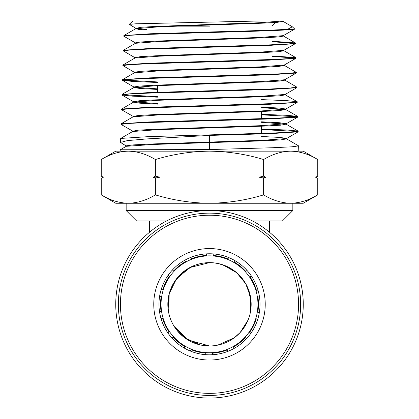 <?xml version="1.0" encoding="UTF-8"?>
<svg xmlns="http://www.w3.org/2000/svg" width="419" height="419" viewBox="0 0 419 419"><rect width="100%" height="100%" fill="white"/><g stroke="black" fill="none" stroke-linecap="round" stroke-linejoin="round"><path stroke-width="0.63" d="M166.547 220.96L136.578 220.96L126.161 210.542L292.839 210.542L282.422 220.96L252.453 220.96M292.839 203.252L292.839 210.542M126.161 203.252L126.161 210.542M209.5 210.542A93.756 93.756 0 0 1 303.256 304.294A93.756 93.756 0 0 1 209.5 398.05A93.756 93.756 0 0 1 115.744 304.294A93.756 93.756 0 0 1 209.5 210.542M168.705 312.789L169.192 293.735L176.415 278.965L189.938 267.505L209.5 262.629A41.67 41.67 0 0 0 167.83 304.294A41.67 41.67 0 0 0 209.5 345.963L188.042 340.013L174.22 326.469M200.272 263.661L195.893 264.913M191.818 266.568L180.809 274.078L173.283 283.689L168.915 294.845L168.092 308.96M174.288 326.574L184.653 337.745L200.23 344.921M200.303 344.937L208.484 345.953M149.588 232.184L149.588 220.96M214.156 262.886L218.739 263.666M223.091 264.908L236.725 272.748L245.702 283.663L250.478 296.752L250.253 312.983M248.053 320.106L240.155 332.518M234.341 337.751L217.739 345.141M209.5 345.963A41.67 41.67 0 0 0 251.17 304.294A41.67 41.67 0 0 0 209.5 262.629L213.098 262.781M269.412 232.184L269.412 220.96M214.156 345.701L218.728 344.931M234.368 337.73L240.223 332.445M244.754 326.506L248.027 320.174M250.29 312.815L251.17 304.294M251.039 301.031L248.011 288.392M234.352 270.852L227.297 266.62M227.004 266.484L218.681 263.651M161.488 26.156L209.5 26.156M129.23 24.37L132.875 20.95L261.697 20.95L135.772 23.799L129.23 24.37L135.924 28.303L146.996 29.482M126.245 145.974L120.473 142.439L120.682 138.443L148.08 136.662L272.224 133.043L291.451 132.121L298.087 131.1L287.586 130.047L261.587 129M261.587 129.539L297.579 131.472M298.176 131.199L298.103 131.849L270.815 133.635L209.5 135.421L209.5 149.573L272.58 147.734L291.881 146.818L298.637 145.901L286.544 138.857L280.814 139.899L264.106 140.815L152.788 144.482L126.224 146.31L120.243 149.777L120.201 151.165L128.308 151.165C137.537 151.39 146.556 154.182 155.37 159.539C173.126 154.166 191.169 151.374 209.5 151.165C228.067 151.411 246.11 154.202 263.63 159.539C272.465 154.176 281.489 151.385 290.692 151.165C299.92 151.39 308.944 154.182 317.759 159.539L317.759 176.163L315.675 177.263M298.637 145.901L298.799 151.165L115.744 151.165L101.241 159.539C110.077 154.176 119.101 151.385 128.308 151.165M292.342 26.79L294.704 29.011L293.52 29.278C286.895 30.362 249.535 31.441 209.5 32.52L148.913 34.358L130.335 35.275L123.794 36.196L123.904 35.547L150.337 33.761L209.5 31.975C242.522 31.085 274.513 30.178 287.649 29.278L292.342 26.79L282.862 21.254M293.52 29.278L287.649 29.278M295.421 43L295.343 43.66L268.799 45.441L148.577 49.06L129.9 49.981L123.333 50.898L123.448 50.243L150.06 48.463L270.218 44.843L288.906 43.922L295.327 42.895L272.004 41.235M272.004 41.78L294.85 43.272M295.882 57.702L295.804 58.356L269.145 60.142L148.295 63.756L129.502 64.673L122.872 65.594L122.982 64.945L149.688 63.159L270.611 59.54L289.33 58.623L295.788 57.597L272.004 55.921M272.004 56.465L295.301 57.974M296.338 72.403L296.259 73.058L269.475 74.839L147.923 78.458L129.057 79.38L122.416 80.296L122.526 79.647L149.368 77.861L270.941 74.236L289.749 73.32L296.338 72.403L284.244 65.359M296.799 87.1L296.72 87.754L269.773 89.54L147.635 93.159L128.638 94.076L121.955 94.998L122.065 94.343L149.08 92.562L271.224 88.943L290.163 88.021L296.799 87.1L284.705 80.06M297.26 101.801L297.186 102.456L270.14 104.242L147.305 107.856L128.219 108.772L121.494 109.694L121.604 109.045L148.703 107.259L271.606 103.64L290.608 102.723L297.165 101.697L286.889 100.654L261.587 99.612M297.715 116.498L297.642 117.158L270.459 118.933L146.933 122.558L127.779 123.479L121.033 124.396L121.149 123.746L148.42 121.96L271.894 118.336L291.016 117.42L297.626 116.393L287.225 115.345L261.587 114.303M261.587 114.848L297.139 116.77M123.794 36.196L135.876 43.152M123.333 50.898L134.997 57.702M122.872 65.594L134.546 72.398M157.413 81.93L123.013 80.024M122.416 80.296L132.582 81.438L157.413 82.47M157.413 96.637L122.547 94.725M121.955 94.998L132.252 96.145L157.413 97.182M121.494 109.694L133.593 116.65M121.033 124.396L133.137 131.351M101.241 194.877L115.744 203.252L303.256 203.252L317.759 194.877C308.923 200.24 299.899 203.032 290.692 203.252C281.463 203.026 272.444 200.235 263.63 194.877C246.11 200.214 228.067 203.006 209.5 203.252C191.169 203.042 173.126 200.251 155.37 194.877C146.535 200.24 137.511 203.032 128.308 203.252C119.08 203.026 110.056 200.235 101.241 194.877L101.241 178.248L103.425 177.195M101.241 176.163L103.446 177.206L101.241 176.163L101.241 159.539M155.37 194.877L155.37 178.248L153.165 177.206L155.37 176.163L155.37 159.539M263.63 194.877L263.63 178.248L259.22 177.206L263.63 176.163L263.63 159.539M155.37 176.163L159.78 177.206L155.37 178.248M317.759 194.877L317.759 178.248L315.554 177.206L317.759 176.163M263.63 176.163L265.835 177.206L263.63 178.248M317.759 159.539L303.256 151.165L290.692 151.165M209.5 149.573L120.243 149.777L208.887 149.965M120.473 142.439L127.282 140.632L146.582 138.935L209.5 135.421M261.697 20.95L282.961 20.95L259.256 22.757L156.696 26.366L141.245 27.272L135.924 28.303M281.715 20.95L277.21 20.95M282.961 20.95L282.977 21.379L277.608 22.286L262.215 23.186L159.581 26.8L135.908 28.607L138.647 29.388L146.996 30.042M282.898 35.804L283.438 36.081L278.017 36.987L262.509 37.888L159.267 41.502L135.447 43.304L123.448 50.243M283.354 50.5L283.893 50.783L278.436 51.684L262.823 52.59L158.89 56.204L134.981 58.011L122.982 64.945M284.339 64.919L284.354 65.479L278.892 66.385L263.2 67.286L158.623 70.9L134.42 72.833L134.436 72.272L139.983 71.366L155.742 70.465L260.251 66.851L284.229 65.05L295.804 58.356M284.8 79.62L284.815 80.181L279.279 81.087L263.467 81.988L158.272 85.602L134.064 87.409L122.065 94.343M296.259 73.058L284.69 79.751L260.55 81.553L155.433 85.162L139.569 86.068L133.97 86.969L133.954 87.529L140.04 88.477L157.413 89.43M285.25 94.322L285.271 94.883L279.719 95.783L263.818 96.689L157.932 100.303L133.603 102.11L139.726 103.184L157.413 104.142M261.587 107.667L285.627 109.459L280.159 110.485L264.169 111.386L157.654 115L133.148 116.807L121.149 123.746M261.587 122.353L286.083 124.16L280.552 125.187L264.436 126.088L157.272 129.701L132.682 131.508L120.682 138.443M286.088 138.699L286.544 138.857M294.683 29.079L283.312 35.652L259.602 37.453L156.413 41.067L140.847 41.968L135.353 42.869L135.337 43.429M295.343 43.66L283.763 50.353L259.874 52.155L156.03 55.769L140.386 56.67L134.892 57.571L134.871 58.131M134.509 87.252L157.413 88.865M296.72 87.754L285.145 94.448L260.859 96.255L155.056 99.863L139.108 100.77L133.624 101.796L157.413 103.582M261.587 107.107L279.4 108.065L285.716 109.019L285.737 109.579M297.186 102.456L285.611 109.144L261.236 110.951L154.784 114.565L138.72 115.466L133.059 116.367L133.043 116.927M261.587 121.793L279.751 122.757L286.172 123.72L261.503 125.653L154.433 129.262L138.28 130.168L132.697 131.194M261.587 136.479L280.07 137.448L286.633 138.417L286.648 138.977M298.103 131.849L286.523 138.542L262.608 140.318L151.448 143.974L132.943 144.916L126.145 145.859L126.129 146.42M265.835 177.206L259.22 177.206M159.78 177.206L153.165 177.206M257.942 304.508A48.442 48.442 0 0 0 209.715 255.857A48.442 48.442 0 0 0 161.058 304.084A48.442 48.442 0 0 0 209.285 352.735A48.442 48.442 0 0 0 257.942 304.508M221.059 353.479A50.521 50.521 0 0 1 160.315 315.858A50.521 50.521 0 0 1 197.941 255.113A50.521 50.521 0 0 1 258.685 292.734A50.521 50.521 0 0 1 221.059 353.479M155.245 317.047A55.732 55.732 0 0 1 196.747 250.043A55.732 55.732 0 0 1 263.755 291.545A55.732 55.732 0 0 1 222.253 358.549A55.732 55.732 0 0 1 155.245 317.047M229.879 391A89.069 89.069 0 0 0 296.202 283.914A89.069 89.069 0 0 0 189.121 217.592A89.069 89.069 0 0 0 122.798 324.673A89.069 89.069 0 0 0 229.879 391M230.356 393.027A91.148 91.148 0 0 0 298.234 283.438A91.148 91.148 0 0 0 188.644 215.565A91.148 91.148 0 0 0 120.766 325.149A91.148 91.148 0 0 0 230.356 393.027M160.315 315.858A50.521 50.521 0 0 1 159.55 311.883L161.079 311.532A48.96 48.96 0 0 1 161.168 296.458L159.644 296.113A50.521 50.521 0 0 1 161.205 289.461L162.729 289.812A48.96 48.96 0 0 1 169.355 276.268L168.129 275.293A50.521 50.521 0 0 1 172.419 269.977L173.644 270.957A48.96 48.96 0 0 1 185.486 261.629L184.81 260.22A50.521 50.521 0 0 1 190.98 257.292L191.656 258.701A48.96 48.96 0 0 1 206.373 255.433L206.373 253.872A50.521 50.521 0 0 1 213.203 253.909L213.203 255.475A48.96 48.96 0 0 1 227.931 258.937L228.606 257.528A50.521 50.521 0 0 1 234.74 260.529L234.059 261.943A48.96 48.96 0 0 1 245.78 271.423L247.006 270.444M258.685 292.734A50.521 50.521 0 0 1 259.455 296.736L257.926 297.081A48.96 48.96 0 0 1 257.826 312.16L259.351 312.506A50.521 50.521 0 0 1 257.79 319.158L256.26 318.807A48.96 48.96 0 0 1 249.63 332.346L250.855 333.32A50.521 50.521 0 0 1 246.561 338.631L245.335 337.656A48.96 48.96 0 0 1 233.488 346.974L234.169 348.388A50.521 50.521 0 0 1 227.999 351.311L227.318 349.902A48.96 48.96 0 0 1 212.601 353.159L212.601 354.725A50.521 50.521 0 0 1 205.771 354.684L205.771 353.112A48.96 48.96 0 0 1 191.095 349.666L190.415 351.075A50.521 50.521 0 0 1 184.281 348.074L184.962 346.665A48.96 48.96 0 0 1 173.236 337.19L172.01 338.164M257.978 290.068L256.454 290.414A48.96 48.96 0 0 0 250.002 276.791L251.227 275.812M161.027 318.55L162.556 318.199A48.96 48.96 0 0 0 169.009 331.822L167.783 332.801M146.996 33.892L146.996 26.868M157.413 85.078L157.413 92.269M135.798 28.733L135.814 28.173M283.438 36.081L283.422 35.521M283.893 50.783L283.873 50.222M133.499 102.231L133.514 101.67M286.193 124.281L286.172 123.72M132.577 131.629L132.593 131.068M134.08 87.094L122.505 80.406M133.624 101.796L122.049 95.108M286.067 123.846L297.642 117.158M123.904 35.547L135.908 28.607M295.327 42.895L283.328 35.955M295.788 57.597L283.783 50.657M122.526 79.647L134.53 72.707M297.165 101.697L285.161 94.757M121.604 109.05L133.603 102.11M297.626 116.393L285.627 109.459M298.087 131.1L286.083 124.16M315.622 177.206L317.759 178.248M103.378 177.206L101.241 178.248M261.587 111.496L261.587 118.697M261.587 126.208L261.587 133.404M272.004 52.124L272.004 51.563M272.004 26.156L276.336 21.825"/></g></svg>
